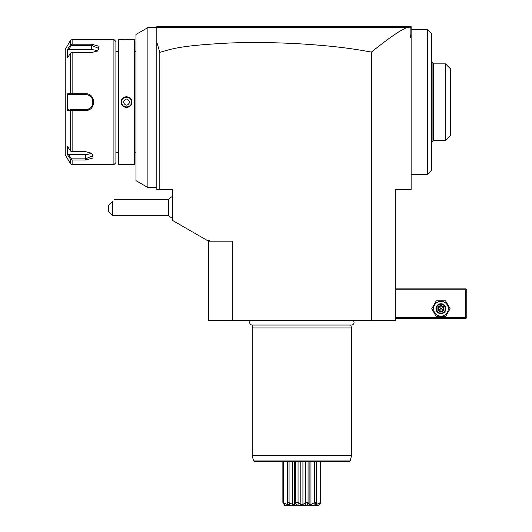 <?xml version="1.0" encoding="UTF-8"?>
<svg xmlns="http://www.w3.org/2000/svg" width="532" height="532" viewBox="0 0 532 532"><rect width="100%" height="100%" fill="white"/><g stroke="black" fill="none" stroke-linecap="round" stroke-linejoin="round"><path stroke-width="0.8" d="M85.639 93.745L85.605 93.745C96.192 93.133 96.232 111.042 85.605 110.45L72.126 110.443L72.126 151.633L85.605 151.633L91.737 153.282L93.12 157.931L85.605 159.986L72.126 159.986L72.126 164.674L113.915 164.674L113.915 39.514L72.126 39.514L72.126 44.209L70.404 45.094L67.631 49.296L67.631 57.596L70.404 53.393L71.115 52.608L72.126 52.555L72.126 93.745L85.605 93.745L85.605 94.643C95.195 94.151 95.215 110.038 85.605 109.545L69.938 109.545M77.559 110.443L85.605 110.45L85.605 109.545A7.448 7.448 0 0 0 86.011 109.532M72.126 44.209L91.564 44.209L99.078 46.257L97.695 50.906L91.564 52.562L72.126 52.555M72.126 151.633L71.115 151.587L70.404 150.795L70.404 110.397L72.126 110.443M91.424 153.09L93.053 155.603L85.605 158.849L71.434 158.849L68.542 154.473L85.605 154.473A7.448 3.724 0 0 0 91.411 153.083M67.857 155.244L70.404 159.095L72.126 159.986M67.631 49.296L68.542 49.722L71.434 45.34L91.564 45.34L99.019 48.585L97.383 51.099M70.404 159.095L70.404 163.683L65.243 154.745L65.243 49.449L70.404 40.505L70.404 45.094M70.404 110.397L67.631 110.397L67.631 93.792L70.404 93.798L70.404 53.393M68.542 154.473L67.631 154.898L67.631 146.593L70.404 150.795M72.126 93.745L70.404 93.798M71.115 94.018L71.434 94.643L85.605 94.643A7.448 7.448 0 0 1 86.011 94.656M67.631 110.397L68.542 109.545M68.542 94.643L71.434 94.643L68.542 94.643L67.631 93.792M86.417 94.689A7.448 7.448 0 0 1 87.228 94.822M88.425 95.201A7.448 7.448 0 0 1 88.811 95.368M89.549 95.773A7.448 7.448 0 0 1 90.234 96.259M91.91 98.127A7.448 7.448 0 0 1 92.122 98.487M92.315 98.859A7.448 7.448 0 0 1 92.488 99.245M92.635 99.637A7.448 7.448 0 0 1 92.767 100.029M93.007 101.26A7.448 7.448 0 0 1 93.047 101.679M93.047 102.51A7.448 7.448 0 0 1 92.967 103.261M92.767 104.152A7.448 7.448 0 0 1 92.641 104.551M92.488 104.944A7.448 7.448 0 0 1 92.322 105.329M92.129 105.702A7.448 7.448 0 0 1 91.916 106.061M90.234 107.93A7.448 7.448 0 0 1 89.549 108.415M88.817 108.821A7.448 7.448 0 0 1 86.417 109.499M71.434 94.643L71.115 94.058M68.542 49.722L91.564 49.722A7.448 3.724 180 0 1 97.369 51.105M113.915 164.674L115.903 162.692L115.903 41.503L113.915 39.514M115.903 152.757L118.091 152.757M115.903 51.431L118.091 51.431M131.77 39.521L118.683 39.514L118.091 40.113L118.091 164.082L118.683 164.674L131.391 164.634M121.17 39.514L124.555 39.714M125.559 39.74L127.78 39.734M129.542 39.674L130.546 39.614M131.896 164.674L134.377 164.674L134.377 39.514L131.896 39.514M131.111 164.614L130.553 164.574M129.482 164.514L128.651 164.481M125.758 164.448L125.16 164.461M123.697 164.508L122.52 164.574M126.53 96.698L125.725 96.758M126.53 107.491L127.341 107.431M118.683 39.514L118.683 164.674M131.896 102.097C132.202 109.073 120.85 109.053 121.17 102.097C120.857 95.115 132.215 95.135 131.896 102.097L131.497 102.097C131.81 108.501 121.256 108.501 121.562 102.097C121.256 95.694 131.803 95.687 131.497 102.097A4.968 4.968 0 0 1 131.49 102.403M134.377 164.674L134.975 164.082L134.975 40.113L134.377 39.514M134.975 51.431L135.966 51.431M134.975 152.757L135.966 152.757M135.966 34.474L135.966 180.641L147.889 187.523L147.889 27.591L135.966 34.474M407.326 27.338L157.066 27.351L157.824 26.6L156.827 27.591L156.827 26.6L410.139 26.6L410.172 27.192L407.326 27.338C402.365 29.506 395.256 32.991 371.396 52.089C350.635 48.259 333.404 46.091 304.138 44.09C277.518 42.46 252.441 42.108 228.906 43.039C179.503 45.672 173.02 48.678 159.813 52.322L156.827 42.347L156.827 27.591L147.889 27.591M156.827 42.347L156.827 189.512L172.72 189.512L172.72 220.521L208.484 241.169L208.484 240.018L210.473 241.169L232.324 241.169L232.324 320.636L208.484 320.636L208.484 241.169L210.473 241.169M411.13 27.591L410.139 26.6L411.13 26.6L411.13 34.354L410.172 37.792L410.172 27.192M411.13 34.354L411.13 37.08L410.172 37.792M371.396 52.089L371.396 320.636L395.236 320.636L395.236 189.512L411.13 189.512L411.13 37.08M371.396 320.636L232.324 320.636M159.813 52.322L159.813 189.512M172.72 218.379A11.923 11.923 0 0 1 168.458 215.34L168.458 199.447L114.427 199.447M112.438 215.34L108.468 211.364L108.468 205.405L112.438 201.428C115.138 198.729 115.138 198.729 112.438 201.428L112.438 215.34L168.458 215.34M108.468 205.405L109.166 204.7M250.412 320.636A2.6 2.6 0 0 0 252.281 325.045L351.439 325.045A2.6 2.6 0 0 0 353.308 320.636M350.741 325.045L351.526 327.985L252.195 327.985L252.195 455.731L351.526 455.731L351.526 327.985M252.979 325.045L252.195 327.985M350.129 460.958L253.591 460.958L254.549 461.69L349.172 461.69L350.129 460.958L351.526 455.731M320.211 502.421L320.211 461.69L320.856 461.69L320.856 502.421L319.898 502.826L318.761 505.4L284.667 505.38M284.966 505.4L283.822 502.826L282.871 502.421L282.871 461.69M283.509 502.421L283.509 461.69M283.822 502.826L287.16 504.469L287.16 461.69M287.16 504.469L288.231 504.469L287.307 502.826L288.996 505.4L286.562 505.4M289.774 505.4L289.062 502.421L287.32 502.421L287.307 502.826L287.32 461.69L287.307 502.787M289.062 502.421L289.062 461.69M289.435 502.826L292.76 504.469L292.76 461.69M292.76 504.469L294.608 504.469L294.602 461.69L294.608 504.276M294.608 504.469L295.473 502.826L296.763 505.4M297.827 505.4L298.379 502.826L298.053 502.421L295.666 502.421L295.473 502.826M295.666 502.421L295.666 461.69M298.053 502.421L298.053 461.69M298.379 502.826L300.793 504.469L300.793 461.69M300.793 504.469L302.927 504.469L302.927 461.69M302.927 504.469L305.341 502.826L305.893 505.4M306.957 505.4L308.055 502.421L305.667 502.421L305.341 502.826M305.667 502.421L305.667 461.69M308.055 502.421L308.055 461.69M308.247 502.826L309.119 504.469L310.961 504.469L310.961 461.69M309.092 504.03L309.119 461.69L309.119 504.469M310.961 504.469L314.286 502.826L313.947 505.4M314.725 505.4L316.4 502.421L314.286 502.826M314.658 502.421L314.658 461.69M316.56 461.69L316.56 504.469L315.489 504.469L316.414 502.826L316.4 461.69L316.414 502.787M316.56 504.469L319.898 502.826M320.676 502.826L318.761 505.4M283.044 502.826L284.68 505.4L283.044 502.826M395.236 289.84L465.766 289.84L465.766 317.657L466.265 318.149L465.766 318.648L395.236 318.648M465.766 317.657L395.236 317.657M465.766 289.84L466.265 289.342L465.766 288.849L395.236 288.849M466.265 318.149L466.757 317.657L466.757 289.84L466.265 289.342M431.758 308.713L436.34 316.66L445.517 316.66L450.105 308.713L445.517 300.766L436.34 300.766L431.758 308.713M433.54 308.713A7.388 7.388 0 0 0 440.928 316.101A7.388 7.388 0 0 0 448.316 308.713A7.388 7.388 0 0 0 440.928 301.325A7.388 7.388 0 0 0 433.54 308.713M445.896 308.713A4.968 4.968 0 0 0 440.928 303.745A4.968 4.968 0 0 0 435.967 308.713A4.968 4.968 0 0 0 440.928 313.68A4.968 4.968 0 0 0 445.896 308.713M445.404 308.713A4.469 4.469 0 0 1 440.928 313.182A4.469 4.469 0 0 1 436.459 308.713A4.469 4.469 0 0 1 440.928 304.244A4.469 4.469 0 0 1 445.404 308.713M443.981 306.951L443.475 307.243L440.928 305.78L438.388 307.243L438.388 310.183L440.928 311.652L443.475 310.183L443.475 307.243L440.928 308.713L440.928 305.188L437.883 306.951L443.981 310.475L443.981 306.951L440.928 305.188M440.928 312.237L440.928 308.713L437.883 310.475L440.928 312.237L443.981 310.475M443.475 307.243L443.475 310.183M411.13 29.579L427.622 29.579L427.622 174.609L411.13 174.609M427.622 29.579L431.592 33.556L431.592 170.639L427.622 174.609M431.592 62.364L432.09 62.364L432.09 141.831L431.592 141.831M445.503 140.342L450.464 135.374L450.464 68.821L445.503 63.853L445.503 140.342L433.58 140.342L433.58 63.853L432.09 62.364M129.702 105.921A4.968 4.968 0 0 1 128.924 106.447M127.461 106.972A4.968 4.968 0 0 1 126.224 107.052M122.34 104.757A4.968 4.968 0 0 1 121.914 103.92M121.575 102.403A4.968 4.968 0 0 1 121.575 101.785M131.151 100.269A4.968 4.968 0 0 0 130.726 99.437M126.842 97.137A4.968 4.968 0 0 0 125.605 97.216M124.142 97.742A4.968 4.968 0 0 0 123.364 98.267M129.848 102.097C127.633 98.068 125.426 98.068 123.218 102.097C125.426 106.127 127.633 106.127 129.848 102.097M85.605 159.986L85.605 154.473M91.564 44.209L91.564 49.722M437.883 306.951L437.883 310.475M121.17 102.097L121.562 102.097M70.404 40.505L72.126 39.514M70.404 163.683L72.126 164.674M156.827 187.523L147.889 187.523M172.72 196.401A11.923 11.923 0 0 0 168.458 199.447M253.591 460.958L252.195 455.731M433.58 140.342L432.09 141.831M445.503 63.853L433.58 63.853"/></g></svg>

